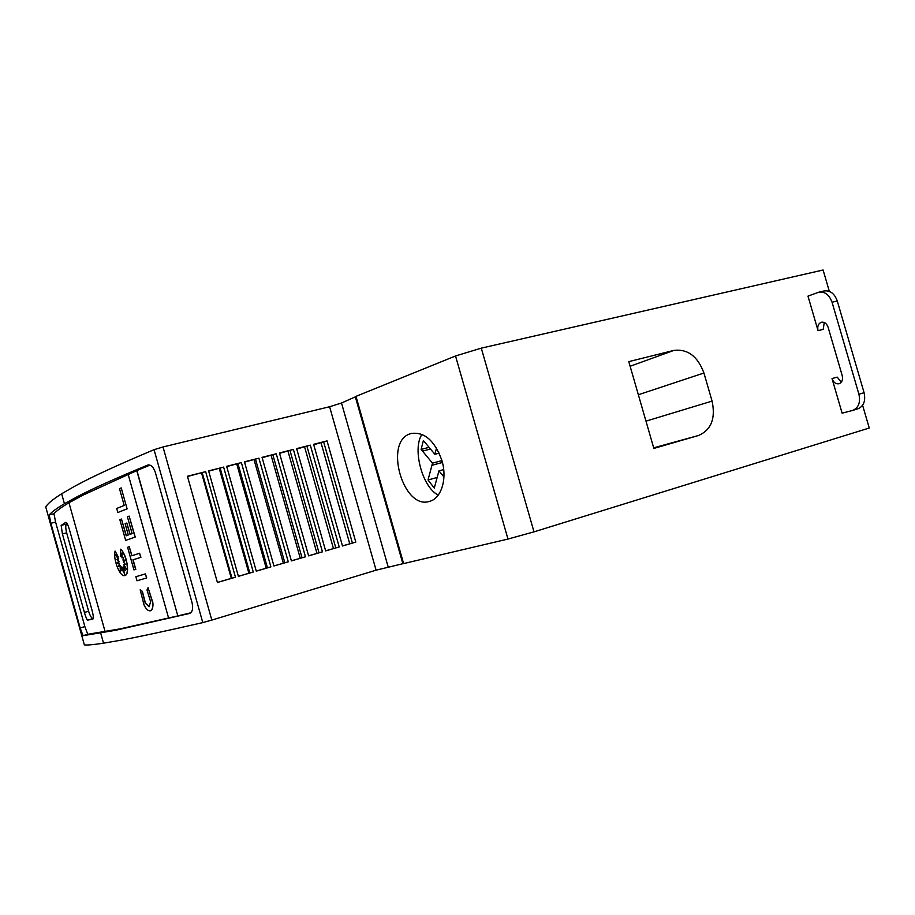 <?xml version="1.0" encoding="UTF-8"?>
<svg xmlns="http://www.w3.org/2000/svg" width="915" height="915" viewBox="0 0 915 915"><rect width="100%" height="100%" fill="white"/><g stroke="black" fill="none" stroke-linecap="round" stroke-linejoin="round"><path stroke-width="1.37" d="M74.767 486.22L61.648 493.78C52.853 499.327 47.557 503.73 45.75 506.99L84.363 644.881C87.2 645.269 93.582 644.698 103.532 643.176L118.104 640.683C136.861 637.275 165.089 631.247 202.787 622.6L211.822 620.096L163.007 446.966L154.063 449.688C118.264 464.717 91.832 476.887 74.767 486.22M115.21 630.366L83.048 635.673L80.177 627.976L50.863 523.288L49.238 514.939C51.606 512.068 56.673 508.328 64.439 503.719L77.649 496.49C93.307 488.358 116.651 477.904 147.67 465.117L148.001 465.003C151.078 464.637 153.537 467.176 155.401 472.598L192.036 602.619C193.305 608.452 192.493 612.055 189.599 613.439L115.21 630.366M177.659 615.955L120.357 628.822L87.749 634.278L84.866 626.592L55.586 522.076L53.985 513.738C56.41 510.913 61.408 507.253 68.968 502.77L82.865 495.198L136.918 470.55L177.83 615.898L136.747 470.596M92.141 610.66C93.399 615.566 93.65 618.38 92.895 619.089L87.68 620.118C86.891 619.775 85.804 617.225 84.409 612.455L62.414 533.937L61.145 525.404L65.823 522.305C66.795 522.454 67.996 524.89 69.414 529.591L92.141 610.66M149.099 606.737L150.62 601.715L147.006 590.003L148.047 587.647L152.714 602.779C153.057 607.331 152.256 610.008 150.312 610.785L150.243 610.808C148.139 611.071 146.08 609.127 144.055 604.987L140.178 589.832L142.202 591.319L145.21 603.099L149.099 606.737M124.806 575.524L124.772 575.535C120.002 577.559 112.762 558.756 115.096 551.093L118.344 557.063L115.21 554.307L118.344 559.065L116.788 559.591L118.836 561.41L116.548 563.308L119.35 563.251L118.687 566.671L120.14 565.47L120.323 571.498L121.249 566.865L122.084 570.949L122.21 567.323L124.634 574.414L122.999 567.071L125.241 570.434L123.434 566.156L126.682 569.496L123.742 564.303L125.492 564.395L123.342 561.936L125.549 560.186L122.942 560.072L123.571 557.75L121.924 557.818L122.141 552.649L120.654 556.274L120.368 549.252C126.67 554.01 130.056 574.712 124.806 575.524L124.886 575.501M118.344 557.063L115.096 551.093M438.251 495.072C422.444 487.558 412.025 448.705 421.975 434.396M429.638 501.329L429.627 501.329C403.195 510.524 383.522 441.499 410.343 433.756L411.235 433.481C424.503 431.674 434.728 440.698 441.934 460.554C447.492 479.094 441.144 498.549 429.638 501.329L429.627 501.329M819.142 292.125L823.832 291.004C829.974 290.066 834.457 293.383 837.271 300.966L832.055 302.236C829.23 294.641 824.747 291.313 818.616 292.251L807.979 296.128L818.056 330.67C817.175 326.541 818.193 323.761 821.121 322.32L821.35 322.24C824.438 321.783 826.702 323.464 828.121 327.296L842.212 375.585C843.092 379.736 842.029 382.47 839.044 383.762L839.044 383.762C835.841 384.231 833.496 382.493 832.021 378.558L837.168 377.106L841.354 382.115M824.243 322.492L823.226 329.343L818.056 330.67M837.271 300.966L864.08 392.707L858.911 394.216C860.649 402.486 858.544 407.884 852.608 410.435L842.12 413.18L832.021 378.558M857.549 408.959L857.744 408.902C863.703 406.351 865.807 400.953 864.08 392.707M832.055 302.236L858.911 394.216M712.076 401.102C715.759 418.475 711.241 429.936 698.534 435.483L653.859 448.419L628.788 361.631L673.898 350.399C687.725 348.798 697.745 356.335 703.932 373.011L712.076 401.102L645.979 421.14M437.153 477.458L428.026 479.986L432.509 463.15L421.106 449.425L423.382 440.55L434.865 454.275L436.524 448.053M439.2 453.119L434.865 454.275M441.831 460.211L441.339 462.006L442.723 463.653M443.935 476.909L438.937 470.893L434.27 488.072L428.026 479.986M443.695 469.589L438.937 470.893M441.705 460.668L432.509 463.15M429.066 447.332L421.106 449.425M119.488 488.633L121.215 487.901L127.094 508.832L117.829 512.514L116.697 508.477L124.211 505.435L119.488 488.633M127.094 508.832L121.215 487.901M127.277 508.786L117.829 512.514M120.368 549.252L120.54 549.206C126.842 553.964 130.227 574.654 124.978 575.478M122.118 553.06L120.654 556.274M123.742 564.303L125.447 564.326M123.434 566.156L126.384 568.97M122.999 567.071L124.886 569.61M122.21 567.323L124.28 572.836M121.249 566.865L122.118 570.182M120.14 565.47L120.471 570.743M115.69 554.73L118.515 559.019L116.96 559.545L119.007 561.353L116.72 563.263L119.522 563.205L118.881 566.511M140.178 589.832L142.202 591.319M142.374 591.273L145.382 603.054L149.225 606.691M148.047 587.647L152.885 602.733C153.228 607.286 152.428 609.95 150.483 610.74L150.415 610.763M145.394 573.899L146.72 577.948L137.01 580.773L135.877 576.725L145.394 573.899L146.549 577.994M146.72 577.948L137.01 580.773M139.583 553.243L140.91 557.292L133.11 559.808L135.797 569.359L133.956 569.919L127.597 547.296L129.244 546.724L131.794 555.794L139.583 553.243L140.738 557.338L132.938 559.854L135.614 569.404L133.956 569.919M131.966 555.748L129.244 546.724M129.141 516.094L135.214 537.048L125.664 540.399L119.842 519.674L121.466 519.045L126.167 535.767L128.294 535L125.115 523.677L126.808 523.037L129.999 534.394L132.137 533.628L127.391 516.758L129.141 516.094L135.043 537.094M126.808 523.037L130.17 534.326M121.466 519.045L126.339 535.71M135.214 537.048L125.664 540.399M93.25 618.494L93.136 618.529C91.591 618.38 90.093 615.955 88.618 611.231L66.646 532.839C65.457 528.035 65.445 525.084 66.646 523.986L67.195 523.735M168.6 618.082L128.134 474.256M136.918 470.55L149.98 465.106M190.709 612.833L177.83 615.898M208.609 470.905L223.615 467.096L253.272 572.024L238.403 576.359L208.609 470.905M208.689 471.156L223.615 467.096M226.645 466.33L241.377 462.601L270.886 566.888L256.28 571.143L226.645 466.33M226.726 466.616L241.377 462.601M244.454 461.823L258.911 458.163L288.271 561.81L273.94 565.985L244.454 461.823M244.545 462.132L258.911 458.163M262.056 457.363L276.25 453.771L305.461 556.789L291.393 560.895L262.056 457.363M262.159 457.706L276.25 453.771M279.452 452.959L293.383 449.437L322.446 551.837L308.63 555.874L279.452 452.959M279.555 453.337L293.383 449.437M296.632 448.613L310.311 445.147L339.225 546.941L325.66 550.899L296.632 448.613M296.746 449.013L310.311 445.147M313.605 444.313L327.044 440.904L355.809 542.103L342.496 545.992L313.605 444.313M313.731 444.736L327.044 440.904M187.438 476.269L205.646 471.648L235.464 577.216L217.404 582.489L187.438 476.269M187.495 476.486L205.646 471.648M342.473 545.9L355.809 542.103M325.637 550.807L339.225 546.941M308.607 555.794L322.446 551.837M291.37 560.826L305.461 556.789M273.917 565.928L288.271 561.81M256.269 571.086L270.886 566.888M238.392 576.301L253.272 572.024M217.393 582.432L231.323 578.372L201.563 472.941M235.464 577.216L231.323 578.372M248.891 573.236L219.28 468.491M266.231 568.169L236.779 464.088M283.353 563.171L254.061 459.742M300.257 558.23L271.126 455.453M316.956 553.346L287.985 451.209M333.449 548.531L304.626 447.023M349.747 543.773L321.074 442.894M356.026 396.55L341.512 403.012L329.606 406.74L163.007 446.966M403.584 563.503L402.875 563.709L355.306 396.721M402.875 563.709L376.088 570.171L211.822 620.096M829.333 291.37L823.1 270.005L481.29 348.146L455.533 355.969L355.969 396.367L403.606 563.583L507.974 539.061L533.994 531.855L869.25 428.026L862.605 405.288M84.866 626.592L80.177 627.976M148.539 464.9L147.67 465.117M55.586 522.076L50.863 523.288M698.534 435.483L653.687 447.824M673.898 350.399L630.126 366.263M703.932 373.011L638.35 394.754M441.842 462.613L431.937 465.289M430.473 449.013L422.501 451.118M66.646 532.839L62.414 533.937M88.618 611.231L84.409 612.455M66.646 523.986L61.145 525.404M93.136 618.529L87.68 620.118M53.985 513.738L49.238 514.939M87.749 634.278L83.048 635.673M231.987 578.2L202.192 472.689M249.806 572.996L220.172 468.137M267.42 567.86L237.934 463.642M284.828 562.782L255.491 459.193M302.019 557.761L272.842 454.801M319.015 552.809L289.975 450.454M335.805 547.902L306.914 446.165M352.401 543.064L323.658 441.922M202.787 622.6L154.063 449.688M388.154 566.888L341.512 403.012M376.088 570.171L329.606 406.74M533.994 531.855L481.29 348.146M507.974 539.061L455.533 355.969M103.532 643.176L100.73 633.203M64.439 503.719L61.648 493.78M105.156 631.808L68.968 502.77M857.744 408.902L852.608 410.435M411.83 433.321L411.235 433.481"/></g></svg>
